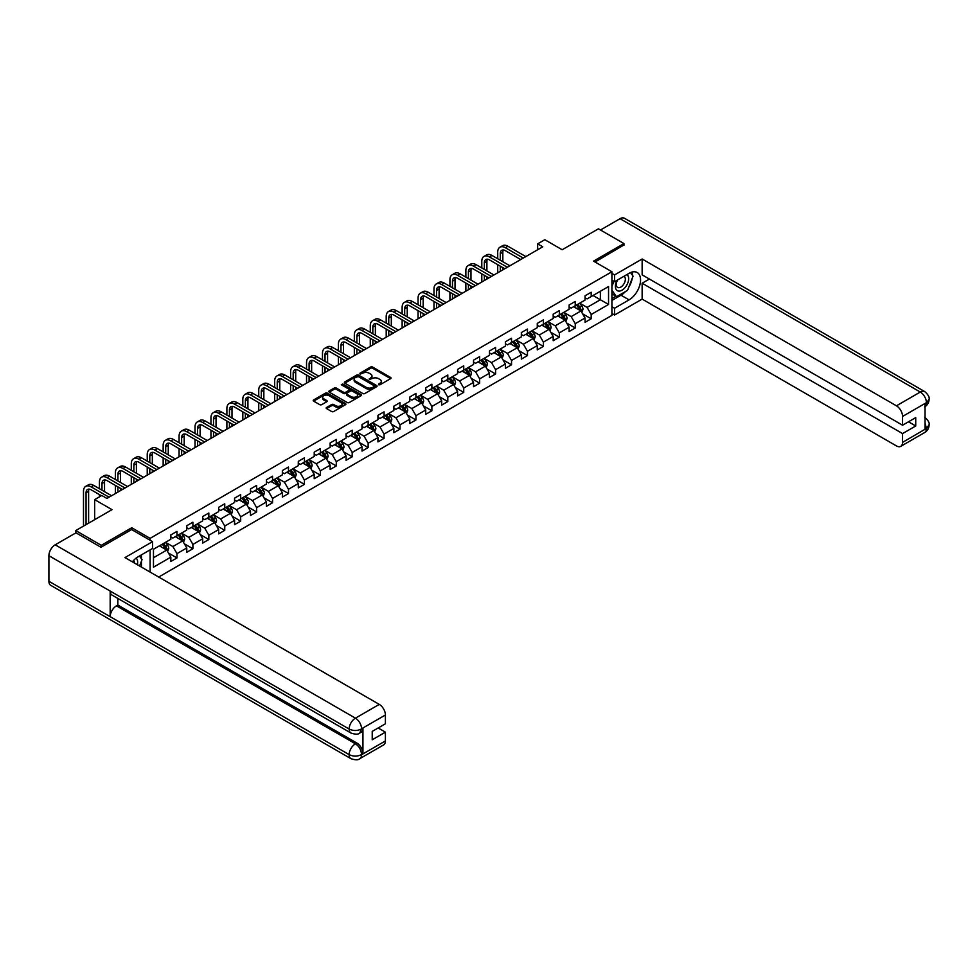 <?xml version="1.0" encoding="UTF-8"?>
<svg xmlns="http://www.w3.org/2000/svg" width="978" height="978" viewBox="0 0 978 978"><rect width="100%" height="100%" fill="white"/><g stroke="black" fill="none" stroke-linecap="round" stroke-linejoin="round"><path stroke-width="1.47" d="M378.584 384.782L379.99 384.782L390.638 378.633A1.418 0.819 0 0 0 390.638 377.471L372.594 367.056A1.418 0.819 0 0 0 370.589 367.056L359.941 373.205L359.941 374.024L362.728 373.217A4.535 2.616 0 0 1 369.146 373.217L370.65 374.085A4.535 2.616 0 0 1 371.97 375.943A4.535 2.616 0 0 1 370.65 377.789L369.268 379.403L372.043 378.608A4.535 2.616 0 0 1 378.462 378.608L379.965 379.476A4.535 2.616 0 0 1 381.298 381.322A4.535 2.616 0 0 1 379.965 383.18L378.584 384.782L378.584 383.975M326.591 407.459A1.418 0.819 0 0 0 326.591 408.608L331.652 411.53A1.418 0.819 0 0 0 333.657 411.53L345.478 404.709A1.418 0.819 0 0 0 345.478 403.547L327.434 393.132A1.418 0.819 0 0 0 325.429 393.132L313.608 399.965A1.418 0.819 0 0 0 313.608 401.114L319.72 404.647A1.418 0.819 0 0 0 321.725 404.647L326.786 401.726A1.418 0.819 0 0 0 326.786 400.564L323.755 398.816A3.79 2.188 0 0 1 322.642 397.264A3.79 2.188 0 0 1 324.989 395.246A3.79 2.188 0 0 1 329.121 395.723L340.992 402.581A3.79 2.188 0 0 1 342.104 404.122A3.79 2.188 0 0 1 339.769 406.151A3.79 2.188 0 0 1 335.637 405.674L333.657 404.537A1.418 0.819 0 0 0 331.652 404.537L326.591 407.459L326.591 408.608L331.652 405.711L331.652 404.537M623.964 245.319L623.964 243.559L598.438 228.815L562.179 249.745L544.819 239.72L537.668 243.852L542.778 246.798L106.908 498.438L101.798 495.491L94.646 499.624L94.646 519.673M131.724 529.636L131.724 527.741L101.284 545.321L75.758 530.577L112.018 509.648L94.646 499.624M131.724 527.741L150.111 538.365L611.91 271.737L611.91 315.368L158.68 577.044M623.964 243.559L593.536 261.126L611.91 271.737M362.826 393.535A1.418 0.819 0 0 0 364.831 393.535L376.664 386.701A1.418 0.819 0 0 0 376.664 385.552L358.62 375.136A1.418 0.819 0 0 0 356.615 375.136L344.782 381.958A1.418 0.819 0 0 0 344.782 383.119L362.826 393.535M341.725 385.002L361.053 395.711L349.244 402.533A1.418 0.819 0 0 1 347.239 402.533L329.195 392.117L334.256 389.22L334.256 388.034L329.195 390.955A1.418 0.819 0 0 0 329.195 392.117L329.195 390.955M334.256 389.22A1.418 0.819 0 0 1 336.261 389.22L336.261 388.034A1.418 0.819 0 0 0 334.256 388.034M336.261 388.034L343.584 392.264A1.418 0.819 0 0 0 345.589 392.264L348.938 390.32A1.418 0.819 0 0 0 348.938 389.171L341.322 384.77L342.728 383.963L361.065 394.55A1.418 0.819 0 0 1 361.065 395.711L361.065 394.55M75.758 532.937L75.758 530.577M101.284 545.321L101.284 547.081M150.111 572.081L150.111 549.856M150.111 540.247L150.111 538.365M168.436 553.01L176.969 557.937L176.969 553.634L186.774 547.973L186.774 552.277L192.898 548.731L192.898 544.428L202.703 538.768L202.703 543.071L208.827 539.538L208.827 535.235L218.632 529.575L218.632 533.878L224.757 530.345L224.757 526.042L234.561 520.382L234.561 524.685L240.686 521.14L240.686 516.836L250.49 511.176L250.49 515.479L256.627 511.946L256.627 507.643L266.432 501.983L266.432 506.286L272.556 502.753L272.556 498.438L282.361 492.778L282.361 497.093L288.486 493.548L288.486 489.244L298.29 483.584L298.29 487.888L304.415 484.354L304.415 480.051L314.219 474.391L314.219 478.694L320.344 475.149L320.344 470.846L330.148 465.186L330.148 469.489L336.285 465.956L336.285 461.653L346.078 455.992L346.078 460.296L352.214 456.763L352.214 452.447L362.019 446.787L362.019 451.102L368.144 447.557L368.144 443.254L377.948 437.594L377.948 441.897L384.073 438.364L384.073 434.061L393.877 428.401L393.877 432.704L400.002 429.159L400.002 424.855L409.806 419.195L409.806 423.498L415.931 419.965L415.931 415.662L425.736 410.002L425.736 414.305L431.873 410.772L431.873 406.469L441.677 400.809L441.677 405.112L447.802 401.567L447.802 397.264L457.606 391.603L457.606 395.907L463.731 392.374L463.731 388.07L473.535 382.41L473.535 386.713L479.66 383.168L479.66 378.865L489.465 373.205L489.465 377.508L495.589 373.975L495.589 369.672L505.394 364.012L505.394 368.315L511.531 364.782L511.531 360.479L521.335 354.818L521.335 359.122L527.46 355.576L527.46 351.273L537.264 345.613L537.264 349.916L543.389 346.383L543.389 342.08L553.193 336.42L553.193 340.723L559.318 337.19L559.318 332.875L569.123 327.214L569.123 331.53L575.247 327.985L575.247 323.681L585.052 318.021L585.052 322.324L591.189 318.791L591.189 314.488L608.548 304.464L608.548 286.542L600.37 291.248L600.37 299.745L608.548 304.464M176.969 557.937L170.832 561.47L170.832 557.167L153.473 567.191L153.473 549.269L170.832 539.245L170.832 534.942L176.969 531.396L176.969 535.712L186.774 530.052L186.774 525.736L192.898 522.203L192.898 526.506L202.703 520.846L202.703 516.543L208.827 513.01L208.827 517.313L218.632 511.653L218.632 507.35L224.757 503.804L224.757 508.108L234.561 502.447L234.561 498.144L240.686 494.611L240.686 498.914L250.49 493.254L250.49 488.951L256.627 485.418L256.627 489.721L266.432 484.061L266.432 479.758L272.556 476.213L272.556 480.516L282.361 474.856L282.361 470.552L288.486 467.019L288.486 471.323L298.29 465.662L298.29 461.359L304.415 457.814L304.415 462.117L314.219 456.457L314.219 452.154L320.344 448.621L320.344 452.924L330.148 447.264L330.148 442.961L336.285 439.428L336.285 443.731L346.078 438.071L346.078 433.767L352.214 430.222L352.214 434.525L362.019 428.865L362.019 424.562L368.144 421.029L368.144 425.332L377.948 419.672L377.948 415.369L384.073 411.824L384.073 416.139L393.877 410.467L393.877 406.163L400.002 402.63L400.002 406.934L409.806 401.273L409.806 396.97L415.931 393.437L415.931 397.74L425.736 392.08L425.736 387.777L431.873 384.232L431.873 388.535L441.677 382.875L441.677 378.572L447.802 375.039L447.802 379.342L457.606 373.682L457.606 369.378L463.731 365.833L463.731 370.149L473.535 364.488L473.535 360.173L479.66 356.64L479.66 360.943L489.465 355.283L489.465 350.98L495.589 347.447L495.589 351.75L505.394 346.09L505.394 341.787L511.531 338.241L511.531 342.544L521.335 336.884L521.335 332.581L527.46 329.048L527.46 333.351L537.264 327.691L537.264 323.388L543.389 319.855L543.389 324.158L553.193 318.498L553.193 314.195L559.318 310.649L559.318 314.953L569.123 309.292L569.123 304.989L575.247 301.456L575.247 305.759L585.052 300.099L585.052 295.796L591.189 292.251L591.189 296.554L608.548 286.542M175.331 536.653L182.678 540.895L172.874 546.555L165.526 542.313M170.832 536.885L172.874 538.059L176.969 535.712M172.874 546.555L176.969 553.634M182.678 540.895L186.774 547.973M191.26 527.448L198.62 531.702L188.815 537.362L181.456 533.108M186.774 527.692L188.815 528.866L192.898 526.506M188.815 537.362L192.898 544.428M198.62 531.702L202.703 538.768M207.189 518.254L214.549 522.496L204.744 528.157L197.385 523.915M202.703 518.487L204.744 519.673L208.827 517.313M204.744 528.157L208.827 535.235M214.549 522.496L218.632 529.575M223.131 509.061L230.478 513.303L220.673 518.963L213.326 514.721M218.632 509.293L220.673 510.467L224.757 508.108M220.673 518.963L224.757 526.042M230.478 513.303L234.561 520.382M239.06 499.856L246.407 504.098L236.603 509.758L229.255 505.516M234.561 500.088L236.603 501.274L240.686 498.914M236.603 509.758L240.686 516.836M246.407 504.098L250.49 511.176M254.989 490.663L262.336 494.905L252.532 500.565L245.185 496.323M250.49 490.895L252.532 492.081L256.627 489.721M252.532 500.565L256.627 507.643M262.336 494.905L266.432 501.983M270.918 481.457L278.278 485.711L268.473 491.372L261.114 487.117M266.432 481.702L268.473 482.875L272.556 480.516M268.473 491.372L272.556 498.438M278.278 485.711L282.361 492.778M286.847 472.264L294.207 476.506L284.402 482.166L277.043 477.924M282.361 472.496L284.402 473.682L288.486 471.323M284.402 482.166L288.486 489.244M294.207 476.506L298.29 483.584M302.777 463.071L310.136 467.313L300.332 472.973L292.984 468.731M298.29 463.303L300.332 464.477L304.415 462.117M300.332 472.973L304.415 480.051M310.136 467.313L314.219 474.391M318.718 453.865L326.065 458.12L316.261 463.78L308.914 459.526M314.219 454.11L316.261 455.283L320.344 452.924M316.261 463.78L320.344 470.846M326.065 458.12L330.148 465.186M334.647 444.672L341.994 448.914L332.19 454.574L324.843 450.332M330.148 444.904L332.19 446.09L336.285 443.731M332.19 454.574L336.285 461.653M341.994 448.914L346.078 455.992M350.576 435.467L357.936 439.721L348.131 445.381L340.772 441.127M346.078 435.711L348.131 436.885L352.214 434.525M348.131 445.381L352.214 452.447M357.936 439.721L362.019 446.787M366.505 426.274L373.865 430.516L364.06 436.176L356.701 431.934M362.019 426.506L364.06 427.692L368.144 425.332M364.06 436.176L368.144 443.254M373.865 430.516L377.948 437.594M382.435 417.08L389.794 421.322L379.99 426.983L372.63 422.74M377.948 417.313L379.99 418.486L384.073 416.139M379.99 426.983L384.073 434.061M389.794 421.322L393.877 428.401M398.376 407.875L405.723 412.129L395.919 417.789L388.572 413.535M393.877 408.119L395.919 409.293L400.002 406.934M395.919 417.789L400.002 424.855M405.723 412.129L409.806 419.195M414.305 398.682L421.652 402.924L411.848 408.584L404.501 404.342M409.806 398.914L411.848 400.1L415.931 397.74M411.848 408.584L415.931 415.662M421.652 402.924L425.736 410.002M430.234 389.488L437.582 393.731L427.789 399.391L420.43 395.149M425.736 389.721L427.789 390.894L431.873 388.535M427.789 399.391L431.873 406.469M437.582 393.731L441.677 400.809M446.164 380.283L453.523 384.525L443.719 390.185L436.359 385.943M441.677 380.515L443.719 381.701L447.802 379.342M443.719 390.185L447.802 397.264M453.523 384.525L457.606 391.603M462.093 371.09L469.452 375.332L459.648 380.992L452.288 376.75M457.606 371.322L459.648 372.496L463.731 370.149M459.648 380.992L463.731 388.07M469.452 375.332L473.535 382.41M478.034 361.884L485.381 366.139L475.577 371.799L468.23 367.545M473.535 362.129L475.577 363.303L479.66 360.943M475.577 371.799L479.66 378.865M485.381 366.139L489.465 373.205M493.963 352.691L501.311 356.933L491.506 362.594L484.159 358.351M489.465 352.924L491.506 354.109L495.589 351.75M491.506 362.594L495.589 369.672M501.311 356.933L505.394 364.012M509.893 343.498L517.24 347.74L507.435 353.4L500.088 349.158M505.394 343.73L507.435 344.904L511.531 342.544M507.435 353.4L511.531 360.479M517.24 347.74L521.335 354.818M525.822 334.293L533.181 338.535L523.377 344.195L516.017 339.953M521.335 334.525L523.377 335.711L527.46 333.351M523.377 344.195L527.46 351.273M533.181 338.535L537.264 345.613M541.751 325.099L549.11 329.341L539.306 335.002L531.946 330.76M537.264 325.332L539.306 326.518L543.389 324.158M539.306 335.002L543.389 342.08M549.11 329.341L553.193 336.42M557.692 315.894L565.039 320.148L555.235 325.808L547.888 321.554M553.193 316.139L555.235 317.312L559.318 314.953M555.235 325.808L559.318 332.875M565.039 320.148L569.123 327.214M573.621 306.701L580.969 310.943L571.164 316.603L563.817 312.361M569.123 306.933L571.164 308.119L575.247 305.759M571.164 316.603L575.247 323.681M580.969 310.943L585.052 318.021M593.023 295.503L600.37 299.745L587.093 307.41L579.746 303.168M585.052 297.74L587.093 298.913L591.189 296.554M587.093 307.41L591.189 314.488M537.668 243.852L537.668 249.745M153.473 557.753L166.749 550.088L159.402 545.846M166.749 550.088L170.832 557.167M582.656 313.865L591.189 318.791M566.727 323.058L575.247 327.985M550.797 332.263L559.318 337.19M534.856 341.456L543.389 346.383M518.927 350.662L527.46 355.576M502.998 359.855L511.531 364.782M487.068 369.048L495.589 373.975M471.139 378.254L479.66 383.168M455.21 387.447L463.731 392.374M439.269 396.652L447.802 401.567M423.34 405.846L431.873 410.772M407.41 415.039L415.931 419.965M391.481 424.244L400.002 429.159M375.552 433.437L384.073 438.364M359.611 442.631L368.144 447.557M343.681 451.836L352.214 456.763M327.752 461.029L336.285 465.956M311.823 470.235L320.344 475.149M295.894 479.428L304.415 484.354M279.952 488.621L288.486 493.548M264.023 497.826L272.556 502.753M248.094 507.02L256.627 511.946M232.165 516.225L240.686 521.14M216.236 525.418L224.757 530.345M200.294 534.611L208.827 539.538M184.365 543.817L192.898 548.731M378.987 384.929L379.965 384.354A4.535 2.616 0 0 0 381.298 382.508L381.298 381.322M371.97 375.943L371.97 377.117A4.535 2.616 0 0 1 370.65 378.975L369.66 379.537M390.625 378.645L372.594 368.241A1.418 0.819 0 0 0 370.589 368.241L360.344 374.158M376.64 386.713L358.62 376.31A1.418 0.819 0 0 0 356.615 376.31L344.806 383.131L344.782 381.958M374.158 386.53L374.158 385.723L358.315 376.579L355.454 377.422A4.535 2.616 0 0 0 354.134 379.268A4.535 2.616 0 0 0 355.454 381.127L366.285 387.374A4.535 2.616 0 0 0 372.704 387.374L374.158 386.53L374.158 387.716L374.44 386.127M354.134 379.268L354.134 380.454A4.535 2.616 0 0 0 355.454 382.3L355.454 381.127M374.158 387.716L372.704 388.547A4.535 2.616 0 0 1 366.285 388.547L355.454 382.3M336.261 389.22L343.584 393.437A1.418 0.819 0 0 0 345.589 393.437L348.938 391.506A1.418 0.819 0 0 0 349.354 390.919L349.354 389.745M351.175 396.652A3.79 2.188 0 0 0 355.307 397.117A3.79 2.188 0 0 0 357.642 395.1A3.79 2.188 0 0 0 356.53 393.547L352.349 391.139A1.418 0.819 0 0 0 350.344 391.139L346.982 393.07A1.418 0.819 0 0 0 346.982 394.232L351.175 396.652L351.175 397.826A3.79 2.188 0 0 0 355.307 398.303A3.79 2.188 0 0 0 357.642 396.273L357.642 395.1M346.567 393.657L346.567 394.831A1.418 0.819 0 0 0 346.982 395.405L346.982 394.232M351.175 397.826L346.982 395.405M342.104 404.122L342.104 405.308A3.79 2.188 0 0 1 339.769 407.325A3.79 2.188 0 0 1 335.637 406.86L333.657 405.711A1.418 0.819 0 0 0 331.652 405.711M322.642 397.264L322.642 398.449A3.79 2.188 0 0 0 323.755 400.002L323.755 398.816M326.786 400.564L326.786 401.726L323.755 400.002M345.478 403.547L345.478 404.709L327.434 394.305A1.418 0.819 0 0 0 325.429 394.305L313.62 401.127L313.608 399.965M581.776 312.349L582.998 309.28A3.826 2.213 -120 0 0 581.776 306.028L579.661 303.204M575.993 308.07L574.563 306.163M576.494 305.038L578.609 307.85A3.826 2.213 60 0 1 579.697 310.148L580.932 309.451A3.826 2.213 -120 0 0 579.832 307.141L577.729 304.329M576.763 304.879L579.098 308.009A1.944 1.125 60 0 1 579.453 308.596L580.932 309.451M497.716 258.754L497.716 252.153A10.831 6.259 60 0 1 499.966 247.189L502.521 245.722A10.831 6.259 60 0 1 507.937 246.248L525.822 256.578M499.966 247.189A10.831 6.259 60 0 1 505.381 247.727L523.267 258.058M520.712 259.537L505.381 250.674A7.225 4.169 -120 0 0 501.763 250.319A7.225 4.169 -120 0 0 500.271 253.62L500.271 260.221M503.279 249.989A7.225 4.169 -120 0 0 502.826 252.153L502.826 261.701M500.271 266.126L500.271 271.334M502.826 267.593L502.826 269.867M497.716 272.813L497.716 264.647M617.094 280.246A9.389 5.416 120 0 0 618.707 291.077A9.389 5.416 120 0 0 627.179 284.366A9.389 5.416 120 0 0 626.959 274.549M617.619 279.94A6.43 3.716 120 0 0 617.607 287.398A6.43 3.716 120 0 0 618.548 287.691A6.43 3.716 120 0 0 624.416 282.948A6.43 3.716 120 0 0 624.025 276.261A6.43 3.716 120 0 0 624.013 276.248M630.541 272.593L633.047 276.163L627.534 290.368L616.507 296.737L611.91 293.644M616.507 296.737L611.91 290.197M611.91 286.53L613.927 281.334M137.323 564.709A9.389 5.416 120 0 0 136.089 558.145M134.341 562.986A6.43 3.716 120 0 0 133.68 560.345M139.475 555.993L142.03 559.648L139.573 566.005M625.504 291.542A16.247 9.377 120 0 1 621.006 295.209L629.074 299.867A16.247 9.377 120 0 0 639.685 285.539A16.247 9.377 120 0 0 637.191 272.52A16.247 9.377 120 0 0 629.074 273.327L614.575 281.701L614.575 274.916L642.143 258.999L896.435 405.809L920.286 392.044L620.04 218.705L600.48 229.989M629.074 299.867L614.575 308.229L614.575 315.014L642.143 299.097L642.143 283.229L902.56 433.584L902.56 442.374L926.557 428.388L925.029 429.11L925.029 403.755L926.41 402.655L902.56 416.432A8.668 5 -120 0 0 896.435 405.809M649.392 279.048L642.143 283.229M908.489 421.799L915.738 425.98L915.738 417.606L902.56 425.21L642.143 274.867L642.143 258.999M611.91 280.173L614.575 281.701M611.91 273.388L614.575 274.916M611.91 313.486L614.575 315.014M611.91 306.701L614.575 308.229M642.143 299.097L896.435 445.907A8.668 5 -120 0 0 900.762 446.335A8.668 5 -120 0 0 902.56 442.374M620.04 218.705A8.888 5.122 -60 0 1 624.477 218.265L924.723 391.603A8.888 5.122 -60 0 0 920.286 392.044A8.668 5 60 0 1 926.41 402.655M902.56 425.21L902.56 416.432M915.738 425.98L902.56 433.584M623.964 244.965L595.064 262.006M628.732 287.287A16.247 9.377 120 0 0 632.228 278.278M632.497 275.368A16.247 9.377 120 0 0 632.094 272.055M621.006 295.209L611.91 300.454M611.91 298.559L615.798 296.322M611.91 295.026L612.729 294.549M925.029 423.046L926.41 428.303M924.723 417.251C928.208 420.393 929.662 422.899 929.1 424.77L926.569 428.388M924.723 391.603C928.208 394.709 929.662 397.239 929.1 399.183L926.557 402.753M152.556 541.665L124.988 557.582L379.268 704.392A8.668 5 60 0 1 385.405 715.004L361.554 728.781L359.757 733.035C358.303 734.515 355.381 734.515 350.992 733.048L112.018 595.076A8.888 5.122 -60 0 1 110.172 591.067L48.9 555.7A8.888 5.122 -60 0 1 55.184 544.819L75.966 532.814L100.978 547.264L131.627 529.575L152.556 541.665L152.556 548.438L138.057 556.812A16.247 9.377 120 0 0 132.36 561.837M141.064 566.873L144.487 568.841M141.431 566.665L141.431 561.213M141.431 558.78L141.431 554.868M385.405 715.004L385.405 723.793L372.227 731.397L372.227 739.771L385.405 732.167L385.405 740.945A8.668 5 60 0 1 383.608 744.918L359.757 758.683A8.668 5 -120 0 0 361.554 754.723L385.405 740.945M359.757 758.683C358.376 760.15 355.454 760.163 350.992 758.696L50.734 585.345A8.888 5.122 -60 0 1 48.9 581.287L110.172 616.666A8.888 5.122 -60 0 1 116.455 605.847L355.43 743.806L356.811 743.011A8.668 5 60 0 1 362.936 753.622L362.936 728.28A8.668 5 60 0 1 361.139 732.241L359.757 733.035M48.9 555.7L48.9 581.287M350.992 733.048A8.888 5.122 -60 0 1 349.146 729.038L110.172 591.067L110.172 616.666L349.146 754.625C353.229 756.605 357.312 756.605 361.408 754.625L361.554 754.723M385.405 732.167L378.156 727.974M117.837 598.438L117.837 605.04L356.811 743.011M117.837 605.04L116.455 605.847M55.184 544.819L355.43 718.158A8.888 5.122 -60 0 0 349.146 729.038C353.241 731.006 357.325 730.982 361.395 728.989M565.846 321.542L567.057 318.486A3.826 2.213 -120 0 0 565.834 315.222L563.731 312.41M560.052 317.263L558.621 315.356M560.565 314.231L562.668 317.055A3.826 2.213 60 0 1 563.768 319.354L564.991 318.645A3.826 2.213 -120 0 0 563.903 316.346L561.788 313.535M560.834 314.085L563.169 317.202A1.944 1.125 60 0 1 563.524 317.801L564.991 318.645M549.917 330.735L551.127 327.679A3.826 2.213 -120 0 0 549.905 324.415L547.802 321.603M544.123 326.469L542.692 324.549M544.636 323.437L546.739 326.249A3.826 2.213 60 0 1 547.839 328.547L549.061 327.838A3.826 2.213 -120 0 0 547.973 325.54L545.858 322.728M544.905 323.278L547.24 326.407A1.944 1.125 60 0 1 547.594 326.994L549.061 327.838M481.787 267.948L481.787 261.346A10.831 6.259 60 0 1 484.037 256.395L486.579 254.916A10.831 6.259 60 0 1 491.995 255.454L509.893 265.784M484.037 256.395A10.831 6.259 60 0 1 489.452 256.921L507.337 267.251M504.782 268.73L489.452 259.879A7.225 4.169 -120 0 0 485.834 259.512A7.225 4.169 -120 0 0 484.342 262.825L484.342 269.427M487.35 259.182A7.225 4.169 -120 0 0 486.897 261.346L486.897 270.894M484.342 275.319L484.342 280.539M486.897 276.798L486.897 279.06M481.787 282.006L481.787 273.852M465.858 277.153L465.858 270.551A10.831 6.259 60 0 1 468.095 265.588L470.65 264.109A10.831 6.259 60 0 1 476.066 264.647L493.963 274.977M468.095 265.588A10.831 6.259 60 0 1 473.511 266.126L491.408 276.456M488.853 277.923L473.511 269.072A7.225 4.169 -120 0 0 469.905 268.718A7.225 4.169 -120 0 0 468.413 272.018L468.413 278.62M471.408 268.375A7.225 4.169 -120 0 0 470.968 270.551L470.968 280.099M468.413 284.525L468.413 289.732M470.968 285.992L470.968 288.253M465.858 291.199L465.858 283.045M533.988 339.941L535.198 336.872A3.826 2.213 -120 0 0 533.976 333.62L531.873 330.808M528.193 335.662L526.763 333.755M528.707 332.63L530.809 335.442A3.826 2.213 60 0 1 531.91 337.752L533.132 337.043A3.826 2.213 -120 0 0 532.032 334.733L529.929 331.921M528.976 332.483L531.311 335.601A1.944 1.125 60 0 1 531.665 336.188L533.132 337.043M518.047 349.134L519.269 346.078A3.826 2.213 -120 0 0 518.047 342.813L515.932 340.002M512.264 344.867L510.834 342.948M512.778 341.835L514.88 344.647A3.826 2.213 60 0 1 515.981 346.945L517.203 346.236A3.826 2.213 -120 0 0 516.103 343.938L514 341.126M513.034 341.677L515.382 344.794A1.944 1.125 60 0 1 515.736 345.393L517.203 346.236M502.117 358.339L503.34 355.271A3.826 2.213 -120 0 0 502.117 352.019L500.002 349.195M496.335 354.06L494.905 352.153M496.836 351.029L498.951 353.84A3.826 2.213 60 0 1 500.039 356.139L501.274 355.442A3.826 2.213 -120 0 0 500.174 353.131L498.071 350.32M497.105 350.87L499.44 353.999A1.944 1.125 60 0 1 499.795 354.586L501.274 355.442M449.929 286.346L449.929 279.745A10.831 6.259 60 0 1 452.166 274.781L454.721 273.314A10.831 6.259 60 0 1 460.137 273.852L478.034 284.182M452.166 274.781A10.831 6.259 60 0 1 457.582 275.319L475.479 285.649M472.924 287.129L457.582 278.265A7.225 4.169 -120 0 0 453.975 277.911A7.225 4.169 -120 0 0 452.472 281.212L452.472 287.825M455.479 277.581A7.225 4.169 -120 0 0 455.027 279.745L455.027 289.292M452.472 293.718L452.472 298.926M455.027 295.197L455.027 297.459M449.929 300.405L449.929 292.239M433.987 295.539L433.987 288.938A10.831 6.259 60 0 1 436.237 283.987L438.792 282.508A10.831 6.259 60 0 1 444.208 283.045L462.093 293.376M436.237 283.987A10.831 6.259 60 0 1 441.653 284.525L459.55 294.855M456.995 296.322L441.653 287.471A7.225 4.169 -120 0 0 438.046 287.104A7.225 4.169 -120 0 0 436.543 290.417L436.543 297.019M439.55 286.774A7.225 4.169 -120 0 0 439.098 288.938L439.098 298.498M436.543 302.911L436.543 308.131M439.098 304.39L439.098 306.652M433.987 309.598L433.987 301.444M418.058 304.745L418.058 298.143A10.831 6.259 60 0 1 420.308 293.18L422.863 291.713A10.831 6.259 60 0 1 428.278 292.239L446.164 302.569M420.308 293.18A10.831 6.259 60 0 1 425.723 293.718L443.609 304.048M441.066 305.527L425.723 296.664A7.225 4.169 -120 0 0 422.105 296.31A7.225 4.169 -120 0 0 420.613 299.61L420.613 306.212M423.621 295.979A7.225 4.169 -120 0 0 423.168 298.143L423.168 307.691M420.613 312.116L420.613 317.324M423.168 313.583L423.168 315.857M418.058 318.804L418.058 310.637M486.188 367.532L487.399 364.476A3.826 2.213 -120 0 0 486.188 361.212L484.073 358.4M480.406 363.254L478.963 361.347M480.907 360.222L483.022 363.046A3.826 2.213 60 0 1 484.11 365.344L485.332 364.635A3.826 2.213 -120 0 0 484.244 362.337L482.13 359.513M481.176 360.075L483.511 363.193A1.944 1.125 60 0 1 483.865 363.792L485.332 364.635M402.129 313.938L402.129 307.337A10.831 6.259 60 0 1 404.379 302.373L406.921 300.906A10.831 6.259 60 0 1 412.337 301.444L430.234 311.774M404.379 302.373A10.831 6.259 60 0 1 409.794 302.911L427.679 313.241M425.124 314.72L409.794 305.869A7.225 4.169 -120 0 0 406.176 305.503A7.225 4.169 -120 0 0 404.684 308.816L404.684 315.417M407.692 305.173A7.225 4.169 -120 0 0 407.239 307.337L407.239 316.884M404.684 321.31L404.684 326.518M407.239 322.789L407.239 325.051M402.129 327.997L402.129 319.843M470.259 376.726L471.469 373.669A3.826 2.213 -120 0 0 470.247 370.405L468.144 367.594M464.464 372.459L463.034 370.54M464.978 369.427L467.081 372.239A3.826 2.213 60 0 1 468.181 374.537L469.403 373.828A3.826 2.213 -120 0 0 468.315 371.53L466.2 368.718M465.247 369.268L467.582 372.386A1.944 1.125 60 0 1 467.936 372.985L469.403 373.828M386.2 323.143L386.2 316.53A10.831 6.259 60 0 1 388.437 311.579L390.992 310.099A10.831 6.259 60 0 1 396.408 310.637L414.305 320.967M388.437 311.579A10.831 6.259 60 0 1 393.853 312.116L411.75 322.447M409.195 323.914L393.853 315.063A7.225 4.169 -120 0 0 390.246 314.708A7.225 4.169 -120 0 0 388.755 318.009L388.755 324.61M391.762 314.366A7.225 4.169 -120 0 0 391.31 316.53L391.31 326.09M388.755 330.515L388.755 335.723M391.31 331.982L391.31 334.244M386.2 337.19L386.2 329.036M454.33 385.931L455.54 382.863A3.826 2.213 -120 0 0 454.318 379.611L452.215 376.799M448.535 381.652L447.105 379.745M449.049 378.62L451.151 381.432A3.826 2.213 60 0 1 452.252 383.743L453.474 383.034A3.826 2.213 -120 0 0 452.374 380.723L450.271 377.911M449.318 378.474L451.653 381.591A1.944 1.125 60 0 1 452.007 382.178L453.474 383.034M370.271 332.337L370.271 325.735A10.831 6.259 60 0 1 372.508 320.772L375.063 319.305A10.831 6.259 60 0 1 380.479 319.843L398.376 330.173M372.508 320.772A10.831 6.259 60 0 1 377.924 321.31L395.821 331.64M393.266 333.119L377.924 324.256A7.225 4.169 -120 0 0 374.317 323.901A7.225 4.169 -120 0 0 372.826 327.202L372.826 333.816M375.821 323.571A7.225 4.169 -120 0 0 375.369 325.735L375.369 335.283M372.826 339.708L372.826 344.916M375.369 341.175L375.369 343.449M370.271 346.395L370.271 338.229M438.389 395.124L439.611 392.068A3.826 2.213 -120 0 0 438.389 388.804L436.286 385.992M432.606 390.845L431.176 388.938M433.12 387.826L435.222 390.638A3.826 2.213 60 0 1 436.322 392.936L437.545 392.227A3.826 2.213 -120 0 0 436.445 389.929L434.342 387.117M433.376 387.667L435.723 390.784A1.944 1.125 60 0 1 436.078 391.383L437.545 392.227M354.329 341.53L354.329 334.928A10.831 6.259 60 0 1 356.579 329.977L359.134 328.498A10.831 6.259 60 0 1 364.549 329.036L382.435 339.366M356.579 329.977A10.831 6.259 60 0 1 361.994 330.515L379.892 340.845M377.337 342.312L361.994 333.461A7.225 4.169 -120 0 0 358.388 333.095A7.225 4.169 -120 0 0 356.884 336.408L356.884 343.009M359.892 332.764A7.225 4.169 -120 0 0 359.439 334.928L359.439 344.488M356.884 348.901L356.884 354.122M359.439 350.381L359.439 352.642M354.329 355.589L354.329 347.434M422.459 404.317L423.682 401.261A3.826 2.213 -120 0 0 422.459 398.009L420.344 395.185M416.677 400.051L415.247 398.144M417.178 397.019L419.293 399.831A3.826 2.213 60 0 1 420.381 402.129L421.616 401.42A3.826 2.213 -120 0 0 420.516 399.122L418.413 396.31M417.447 396.86L419.782 399.99A1.944 1.125 60 0 1 420.137 400.577L421.616 401.42M338.4 350.735L338.4 344.134A10.831 6.259 60 0 1 340.65 339.17L343.205 337.691A10.831 6.259 60 0 1 348.62 338.229L366.505 348.559M340.65 339.17A10.831 6.259 60 0 1 346.065 339.708L363.95 350.038M361.408 351.505L346.065 342.655A7.225 4.169 -120 0 0 342.447 342.3A7.225 4.169 -120 0 0 340.955 345.601L340.955 352.202M343.963 341.97A7.225 4.169 -120 0 0 343.51 344.134L343.51 353.681M340.955 358.107L340.955 363.315M343.51 359.574L343.51 361.836M338.4 364.794L338.4 356.628M406.53 413.523L407.74 410.467A3.826 2.213 -120 0 0 406.53 407.203L404.415 404.391M400.748 409.244L399.305 407.337M401.249 406.212L403.364 409.024A3.826 2.213 60 0 1 404.452 411.335L405.674 410.626A3.826 2.213 -120 0 0 404.586 408.327L402.471 405.503M401.518 406.066L403.853 409.183A1.944 1.125 60 0 1 404.207 409.77L405.674 410.626M322.471 359.928L322.471 353.327A10.831 6.259 60 0 1 324.72 348.364L327.263 346.897A10.831 6.259 60 0 1 332.679 347.434L350.576 357.765M324.72 348.364A10.831 6.259 60 0 1 330.136 348.901L348.021 359.232M345.466 360.711L330.136 351.848A7.225 4.169 -120 0 0 326.518 351.493A7.225 4.169 -120 0 0 325.026 354.806L325.026 361.408M328.033 351.163A7.225 4.169 -120 0 0 327.581 353.327L327.581 362.875M325.026 367.3L325.026 372.508M327.581 368.779L327.581 371.041M322.471 373.987L322.471 365.833M390.601 422.716L391.811 419.66A3.826 2.213 -120 0 0 390.589 416.396L388.486 413.584M384.806 418.45L383.376 416.53M385.32 415.418L387.422 418.229A3.826 2.213 60 0 1 388.523 420.528L389.745 419.819A3.826 2.213 -120 0 0 388.657 417.52L386.542 414.709M385.589 415.259L387.924 418.376A1.944 1.125 60 0 1 388.278 418.975L389.745 419.819M306.542 369.134L306.542 362.52A10.831 6.259 60 0 1 308.779 357.569L311.334 356.09A10.831 6.259 60 0 1 316.75 356.628L334.647 366.958M308.779 357.569A10.831 6.259 60 0 1 314.195 358.107L332.092 368.437M329.537 369.904L314.195 361.053A7.225 4.169 -120 0 0 310.588 360.699A7.225 4.169 -120 0 0 309.097 363.999L309.097 370.601M312.104 360.356A7.225 4.169 -120 0 0 311.652 362.52L311.652 372.08M309.097 376.493L309.097 381.713M311.652 377.973L311.652 380.234M306.542 383.18L306.542 375.026M374.672 431.921L375.882 428.853A3.826 2.213 -120 0 0 374.66 425.601L372.557 422.789M368.877 427.643L367.447 425.736M369.391 424.611L371.493 427.423A3.826 2.213 60 0 1 372.594 429.733L373.816 429.024A3.826 2.213 -120 0 0 372.716 426.714L370.613 423.902M369.66 424.452L371.995 427.582A1.944 1.125 60 0 1 372.349 428.168L373.816 429.024M290.613 378.327L290.613 371.726A10.831 6.259 60 0 1 292.85 366.762L295.405 365.295A10.831 6.259 60 0 1 300.821 365.833L318.718 376.151M292.85 366.762A10.831 6.259 60 0 1 298.266 367.3L316.163 377.63M313.608 379.109L298.266 370.246A7.225 4.169 -120 0 0 294.659 369.892A7.225 4.169 -120 0 0 293.168 373.193L293.168 379.806M296.163 369.562A7.225 4.169 -120 0 0 295.711 371.726L295.711 381.273M293.168 385.699L293.168 390.907M295.711 387.166L295.711 389.44M290.613 392.386L290.613 384.22M358.743 441.115L359.953 438.058A3.826 2.213 -120 0 0 358.73 434.794L356.628 431.983M352.948 436.836L351.518 434.929M353.461 433.804L355.564 436.628A3.826 2.213 60 0 1 356.664 438.926L357.887 438.217A3.826 2.213 -120 0 0 356.787 435.919L354.684 433.107M353.718 433.657L356.065 436.775A1.944 1.125 60 0 1 356.42 437.374L357.887 438.217M274.684 387.52L274.684 380.919A10.831 6.259 60 0 1 276.921 375.968L279.476 374.488A10.831 6.259 60 0 1 284.891 375.026L302.777 385.356M276.921 375.968A10.831 6.259 60 0 1 282.336 376.493L300.234 386.823M297.679 388.303L282.336 379.452A7.225 4.169 -120 0 0 278.73 379.085A7.225 4.169 -120 0 0 277.226 382.398L277.226 388.999M280.234 378.755A7.225 4.169 -120 0 0 279.781 380.919L279.781 390.479M277.226 394.892L277.226 400.112M279.781 396.371L279.781 398.633M274.684 401.579L274.684 393.425M342.801 450.308L344.024 447.252A3.826 2.213 -120 0 0 342.801 443.988L340.686 441.176M337.019 446.041L335.588 444.122M337.52 443.01L339.635 445.821A3.826 2.213 60 0 1 340.723 448.12L341.958 447.411A3.826 2.213 -120 0 0 340.857 445.112L338.755 442.3M337.789 442.851L340.136 445.98A1.944 1.125 60 0 1 340.478 446.567L341.958 447.411M258.742 396.726L258.742 390.124A10.831 6.259 60 0 1 260.992 385.161L263.547 383.682A10.831 6.259 60 0 1 268.962 384.22L286.847 394.55M260.992 385.161A10.831 6.259 60 0 1 266.407 385.699L284.292 396.029M281.75 397.496L266.407 388.645A7.225 4.169 -120 0 0 262.801 388.29A7.225 4.169 -120 0 0 261.297 391.591L261.297 398.193M264.304 387.96A7.225 4.169 -120 0 0 263.852 390.124L263.852 399.672M261.297 404.097L261.297 409.305M263.852 405.564L263.852 407.826M258.742 410.784L258.742 402.618M326.872 459.513L328.095 456.445A3.826 2.213 -120 0 0 326.872 453.193L324.757 450.381M321.09 455.235L319.659 453.327M321.591 452.203L323.706 455.014A3.826 2.213 60 0 1 324.794 457.325L326.029 456.616A3.826 2.213 -120 0 0 324.928 454.318L322.813 451.494M321.86 452.056L324.195 455.173A1.944 1.125 60 0 1 324.549 455.76L326.029 456.616M242.813 405.919L242.813 399.317A10.831 6.259 60 0 1 245.062 394.354L247.617 392.887A10.831 6.259 60 0 1 253.033 393.425L270.918 403.755M245.062 394.354A10.831 6.259 60 0 1 250.478 394.892L268.363 405.222M265.808 406.701L250.478 397.838A7.225 4.169 -120 0 0 246.859 397.484A7.225 4.169 -120 0 0 245.368 400.797L245.368 407.398M248.375 397.154A7.225 4.169 -120 0 0 247.923 399.317L247.923 408.865M245.368 413.291L245.368 418.498M247.923 414.77L247.923 417.031M242.813 419.978L242.813 411.811M310.943 468.706L312.153 465.65A3.826 2.213 -120 0 0 310.931 462.386L308.828 459.574M305.148 464.44L303.718 462.521M305.662 461.408L307.764 464.22A3.826 2.213 60 0 1 308.865 466.518L310.087 465.809A3.826 2.213 -120 0 0 308.999 463.511L306.884 460.699M305.931 461.249L308.266 464.367A1.944 1.125 60 0 1 308.62 464.966L310.087 465.809M226.884 415.124L226.884 408.511A10.831 6.259 60 0 1 229.121 403.559L231.676 402.08A10.831 6.259 60 0 1 237.092 402.618L254.989 412.948M229.121 403.559A10.831 6.259 60 0 1 234.549 404.097L252.434 414.427M249.879 415.894L234.549 407.044A7.225 4.169 -120 0 0 230.93 406.689A7.225 4.169 -120 0 0 229.439 409.99L229.439 416.591M232.446 406.347A7.225 4.169 -120 0 0 231.994 408.511L231.994 418.071M229.439 422.484L229.439 427.704M231.994 423.963L231.994 426.225M226.884 429.171L226.884 421.017M295.014 477.912L296.224 474.843A3.826 2.213 -120 0 0 295.001 471.592L292.899 468.78M289.219 473.633L287.789 471.726M289.732 470.601L291.835 473.413A3.826 2.213 60 0 1 292.935 475.711L294.158 475.015A3.826 2.213 -120 0 0 293.07 472.704L290.955 469.892M290.001 470.442L292.336 473.572A1.944 1.125 60 0 1 292.691 474.159L294.158 475.015M210.955 424.318L210.955 417.716A10.831 6.259 60 0 1 213.192 412.753L215.747 411.286A10.831 6.259 60 0 1 221.162 411.811L239.06 422.141M213.192 412.753A10.831 6.259 60 0 1 218.607 413.291L236.505 423.621M233.95 425.1L218.607 416.237A7.225 4.169 -120 0 0 215.001 415.882A7.225 4.169 -120 0 0 213.51 419.183L213.51 425.797M216.505 415.552A7.225 4.169 -120 0 0 216.052 417.716L216.052 427.264M213.51 431.689L213.51 436.897M216.052 433.156L216.052 435.43M210.955 438.376L210.955 430.21M279.085 487.105L280.295 484.049A3.826 2.213 -120 0 0 279.072 480.785L276.97 477.973M273.29 482.826L271.86 480.919M273.803 479.795L275.906 482.619A3.826 2.213 60 0 1 277.006 484.917L278.229 484.208A3.826 2.213 -120 0 0 277.129 481.909L275.026 479.098M274.06 479.648L276.407 482.765A1.944 1.125 60 0 1 276.762 483.364L278.229 484.208M195.025 433.511L195.025 426.909A10.831 6.259 60 0 1 197.263 421.958L199.818 420.479A10.831 6.259 60 0 1 205.233 421.017L223.131 431.347M197.263 421.958A10.831 6.259 60 0 1 202.678 422.484L220.576 432.814M218.021 434.293L202.678 425.442A7.225 4.169 -120 0 0 199.072 425.075A7.225 4.169 -120 0 0 197.568 428.388L197.568 434.99M200.576 424.745A7.225 4.169 -120 0 0 200.123 426.909L200.123 436.457M197.568 440.882L197.568 446.102M200.123 442.362L200.123 444.623M195.025 447.569L195.025 439.415M263.143 496.298L264.366 493.242A3.826 2.213 -120 0 0 263.143 489.978L261.028 487.166M257.361 492.032L255.93 490.112M257.862 489L259.977 491.812A3.826 2.213 60 0 1 261.077 494.11L262.3 493.401A3.826 2.213 -120 0 0 261.199 491.103L259.097 488.291M258.131 488.841L260.478 491.971A1.944 1.125 60 0 1 260.833 492.557L262.3 493.401M179.084 442.716L179.084 436.115A10.831 6.259 60 0 1 181.333 431.151L183.888 429.672A10.831 6.259 60 0 1 189.304 430.21L207.189 440.54M181.333 431.151A10.831 6.259 60 0 1 186.749 431.689L204.647 442.019M202.091 443.486L186.749 434.635A7.225 4.169 -120 0 0 183.143 434.281A7.225 4.169 -120 0 0 181.639 437.582L181.639 444.183M184.646 433.939A7.225 4.169 -120 0 0 184.194 436.115L184.194 445.662M181.639 450.088L181.639 455.296M184.194 451.555L184.194 453.816M179.084 456.775L179.084 448.609M247.214 505.504L248.436 502.435A3.826 2.213 -120 0 0 247.214 499.183L245.099 496.372M241.432 501.225L240.001 499.318M241.933 498.193L244.048 501.005A3.826 2.213 60 0 1 245.136 503.315L246.37 502.606A3.826 2.213 -120 0 0 245.27 500.296L243.167 497.484M242.202 498.046L244.537 501.164A1.944 1.125 60 0 1 244.891 501.751L246.37 502.606M163.155 451.909L163.155 445.308A10.831 6.259 60 0 1 165.404 440.344L167.959 438.877A10.831 6.259 60 0 1 173.375 439.415L191.26 449.746M165.404 440.344A10.831 6.259 60 0 1 170.82 440.882L188.705 451.213M186.15 452.692L170.82 443.829A7.225 4.169 -120 0 0 167.201 443.474A7.225 4.169 -120 0 0 165.71 446.787L165.71 453.389M168.717 443.144A7.225 4.169 -120 0 0 168.265 445.308L168.265 454.856M165.71 459.281L165.71 464.489M168.265 460.76L168.265 463.022M163.155 465.968L163.155 457.802M231.285 514.697L232.495 511.641A3.826 2.213 -120 0 0 231.273 508.377L229.17 505.565M225.49 510.43L224.06 508.511M226.004 507.399L228.118 510.21A3.826 2.213 60 0 1 229.207 512.509L230.429 511.8A3.826 2.213 -120 0 0 229.341 509.501L227.226 506.69M226.273 507.24L228.607 510.357A1.944 1.125 60 0 1 228.962 510.956L230.429 511.8M147.226 461.103L147.226 454.501A10.831 6.259 60 0 1 149.475 449.55L152.018 448.071A10.831 6.259 60 0 1 157.434 448.609L175.331 458.939M149.475 449.55A10.831 6.259 60 0 1 154.891 450.088L172.776 460.418M170.221 461.885L154.891 453.034A7.225 4.169 -120 0 0 151.272 452.667A7.225 4.169 -120 0 0 149.781 455.98L149.781 462.582M152.788 452.337A7.225 4.169 -120 0 0 152.336 454.501L152.336 464.061M149.781 468.474L149.781 473.694M152.336 469.953L152.336 472.215M147.226 475.161L147.226 467.007M215.356 523.902L216.566 520.834A3.826 2.213 -120 0 0 215.343 517.582L213.241 514.758M209.561 519.624L208.131 517.717M210.074 516.592L212.177 519.404A3.826 2.213 60 0 1 213.277 521.702L214.5 521.005A3.826 2.213 -120 0 0 213.412 518.695L211.297 515.883M210.343 516.433L212.678 519.562A1.944 1.125 60 0 1 213.033 520.149L214.5 521.005M131.297 470.308L131.297 463.706A10.831 6.259 60 0 1 133.534 458.743L136.089 457.276A10.831 6.259 60 0 1 141.504 457.802L159.402 468.132M133.534 458.743A10.831 6.259 60 0 1 138.949 459.281L156.847 469.611M154.292 471.09L138.949 462.227A7.225 4.169 -120 0 0 135.343 461.873A7.225 4.169 -120 0 0 133.852 465.173L133.852 471.775M136.859 461.543A7.225 4.169 -120 0 0 136.407 463.706L136.407 473.254M133.852 477.68L133.852 482.887M136.407 479.147L136.407 481.421M131.297 484.367L131.297 476.2M199.426 533.096L200.637 530.039A3.826 2.213 -120 0 0 199.414 526.775L197.311 523.963M193.632 528.817L192.201 526.91M194.145 525.785L196.248 528.609A3.826 2.213 60 0 1 197.348 530.907L198.571 530.198A3.826 2.213 -120 0 0 197.47 527.9L195.368 525.076M194.414 525.638L196.749 528.756A1.944 1.125 60 0 1 197.104 529.355L198.571 530.198M115.367 479.501L115.367 472.9A10.831 6.259 60 0 1 117.605 467.936L120.16 466.469A10.831 6.259 60 0 1 125.575 467.007L143.473 477.337M117.605 467.936A10.831 6.259 60 0 1 123.02 468.474L140.918 478.804M138.363 480.284L123.02 471.433A7.225 4.169 -120 0 0 119.414 471.066A7.225 4.169 -120 0 0 117.91 474.379L117.91 480.98M120.917 470.736A7.225 4.169 -120 0 0 120.465 472.9L120.465 482.447M117.91 486.873L117.91 492.081M120.465 488.352L120.465 490.614M115.367 493.56L115.367 485.406M183.485 542.289L184.708 539.233A3.826 2.213 -120 0 0 183.485 535.968L181.37 533.157M177.703 538.022L176.272 536.103M178.216 534.99L180.319 537.802A3.826 2.213 60 0 1 181.419 540.101L182.642 539.391A3.826 2.213 -120 0 0 181.541 537.093L179.439 534.281M178.473 534.832L180.82 537.949A1.944 1.125 60 0 1 181.174 538.548L182.642 539.391M99.426 488.707L99.426 482.093A10.831 6.259 60 0 1 101.675 477.142L104.23 475.663A10.831 6.259 60 0 1 109.646 476.2L127.531 486.531M101.675 477.142A10.831 6.259 60 0 1 107.091 477.68L124.988 488.01M122.433 489.477L107.091 480.626A7.225 4.169 -120 0 0 103.485 480.271A7.225 4.169 -120 0 0 101.981 483.572L101.981 490.174M104.988 479.929A7.225 4.169 -120 0 0 104.536 482.093L104.536 491.653M99.426 496.861L99.426 494.599M167.556 551.494L168.778 548.426A3.826 2.213 -120 0 0 167.556 545.174L165.441 542.362M161.773 547.215L160.343 545.308M162.275 544.184L164.39 546.995A3.826 2.213 60 0 1 165.478 549.306L166.712 548.597A3.826 2.213 -120 0 0 165.612 546.286L163.509 543.475M162.544 544.037L164.879 547.154A1.944 1.125 60 0 1 165.233 547.741L166.712 548.597M83.497 526.103L83.497 491.298A10.831 6.259 60 0 1 85.746 486.335L88.301 484.868A10.831 6.259 60 0 1 93.717 485.406L111.602 495.736M85.746 486.335A10.831 6.259 60 0 1 91.162 486.873L109.047 497.203M101.394 495.736L91.162 489.819A7.225 4.169 -120 0 0 87.543 489.465A7.225 4.169 -120 0 0 86.052 492.765L86.052 524.636M89.059 489.134A7.225 4.169 -120 0 0 88.607 491.298L88.607 523.157M379.965 384.354L379.965 383.18M369.268 379.403L369.268 378.584M370.65 378.975L370.65 377.789M359.941 374.024L359.941 373.205M370.589 368.241L370.589 367.056M372.594 368.241L372.594 367.056M390.638 378.633L390.638 377.471M356.615 376.31L356.615 375.136M358.62 376.31L358.62 375.136M376.664 386.701L376.664 385.552M366.285 388.547L366.285 387.374M372.704 388.547L372.704 387.374M343.584 393.437L343.584 392.264M345.589 393.437L345.589 392.264M348.938 391.506L348.938 390.32M342.728 385.136L342.728 383.963M333.657 405.711L333.657 404.537M335.637 406.86L335.637 405.674M325.429 394.305L325.429 393.132M327.434 394.305L327.434 393.132M580.59 310.723L582.974 309.354M579.832 307.141L581.776 306.028M577.106 308.718L578.609 307.85M507.937 246.248L505.381 247.727M502.826 252.153L500.271 253.62M929.1 424.807C929.002 428.193 927.511 430.785 924.613 432.569A8.668 5 -120 0 0 926.41 428.608M925.029 406.628L926.41 402.96M362.936 753.622L361.408 754.625M361.554 729.075L362.936 728.28M361.554 728.781A8.668 5 60 0 0 355.43 718.158L379.268 704.392M350.992 758.696A8.888 5.122 -60 0 1 349.146 754.625A8.888 5.122 -60 0 1 355.43 743.806C359.122 746.287 361.163 749.82 361.554 754.429M564.661 319.928L567.032 318.559M563.903 316.346L565.834 315.222M561.176 317.911L562.668 317.055M548.731 329.121L551.103 327.752M547.973 325.54L549.905 324.415M545.247 327.117L546.739 326.249M491.995 255.454L489.452 256.921M486.897 261.346L484.342 262.825M476.066 264.647L473.511 266.126M470.968 270.551L468.413 272.018M532.802 338.327L535.174 336.945M532.032 334.733L533.976 333.62M529.318 336.31L530.809 335.442M516.873 347.52L519.245 346.151M516.103 343.938L518.047 342.813M513.377 345.503L514.88 344.647M500.932 356.713L503.315 355.344M500.174 353.131L502.117 352.019M497.447 354.708L498.951 353.84M460.137 273.852L457.582 275.319M455.027 279.745L452.472 281.212M444.208 283.045L441.653 284.525M439.098 288.938L436.543 290.417M428.278 292.239L425.723 293.718M423.168 298.143L420.613 299.61M485.002 365.919L487.374 364.549M484.244 362.337L486.188 361.212M481.518 363.902L483.022 363.046M412.337 301.444L409.794 302.911M407.239 307.337L404.684 308.816M469.073 375.112L471.445 373.743M468.315 371.53L470.247 370.405M465.589 373.107L467.081 372.239M396.408 310.637L393.853 312.116M391.31 316.53L388.755 318.009M453.144 384.317L455.516 382.936M452.374 380.723L454.318 379.611M449.66 382.3L451.151 381.432M380.479 319.843L377.924 321.31M375.369 325.735L372.826 327.202M437.215 393.511L439.587 392.141M436.445 389.929L438.389 388.804M433.731 391.493L435.222 390.638M364.549 329.036L361.994 330.515M359.439 334.928L356.884 336.408M421.274 402.704L423.657 401.335M420.516 399.122L422.459 398.009M417.789 400.699L419.293 399.831M348.62 338.229L346.065 339.708M343.51 344.134L340.955 345.601M405.344 411.909L407.716 410.54M404.586 408.327L406.53 407.203M401.86 409.892L403.364 409.024M332.679 347.434L330.136 348.901M327.581 353.327L325.026 354.806M389.415 421.102L391.787 419.733M388.657 417.52L390.589 416.396M385.931 419.097L387.422 418.229M316.75 356.628L314.195 358.107M311.652 362.52L309.097 363.999M373.486 430.296L375.858 428.926M372.716 426.714L374.66 425.601M370.002 428.291L371.493 427.423M300.821 365.833L298.266 367.3M295.711 371.726L293.168 373.193M357.557 439.501L359.928 438.132M356.787 435.919L358.73 434.794M354.073 437.484L355.564 436.628M284.891 375.026L282.336 376.493M279.781 380.919L277.226 382.398M341.615 448.694L343.999 447.325M340.857 445.112L342.801 443.988M338.131 446.689L339.635 445.821M268.962 384.22L266.407 385.699M263.852 390.124L261.297 391.591M325.686 457.9L328.058 456.53M324.928 454.318L326.872 453.193M322.202 455.882L323.706 455.014M253.033 393.425L250.478 394.892M247.923 399.317L245.368 400.797M309.757 467.093L312.129 465.724M308.999 463.511L310.931 462.386M306.273 465.076L307.764 464.22M237.092 402.618L234.549 404.097M231.994 408.511L229.439 409.99M293.828 476.286L296.2 474.917M293.07 472.704L295.001 471.592M290.344 474.281L291.835 473.413M221.162 411.811L218.607 413.291M216.052 417.716L213.51 419.183M277.899 485.491L280.27 484.122M277.129 481.909L279.072 480.785M274.415 483.474L275.906 482.619M205.233 421.017L202.678 422.484M200.123 426.909L197.568 428.388M261.957 494.685L264.341 493.315M261.199 491.103L263.143 489.978M258.473 492.68L259.977 491.812M189.304 430.21L186.749 431.689M184.194 436.115L181.639 437.582M246.028 503.89L248.412 502.509M245.27 500.296L247.214 499.183M242.544 501.873L244.048 501.005M173.375 439.415L170.82 440.882M168.265 445.308L165.71 446.787M230.099 513.083L232.471 511.714M229.341 509.501L231.273 508.377M226.615 511.066L228.118 510.21M157.434 448.609L154.891 450.088M152.336 454.501L149.781 455.98M214.17 522.276L216.541 520.907M213.412 518.695L215.343 517.582M210.686 520.272L212.177 519.404M141.504 457.802L138.949 459.281M136.407 463.706L133.852 465.173M198.241 531.482L200.612 530.113M197.47 527.9L199.414 526.775M194.756 529.465L196.248 528.609M125.575 467.007L123.02 468.474M120.465 472.9L117.91 474.379M182.311 540.675L184.683 539.306M181.541 537.093L183.485 535.968M178.827 538.67L180.319 537.802M109.646 476.2L107.091 477.68M104.536 482.093L101.981 483.572M166.37 549.88L168.754 548.499M165.612 546.286L167.556 545.174M162.886 547.863L164.39 546.995M93.717 485.406L91.162 486.873M88.607 491.298L86.052 492.765M900.762 446.335L924.613 432.569M929.1 399.22C928.978 402.581 927.486 405.149 924.613 406.921"/></g></svg>

